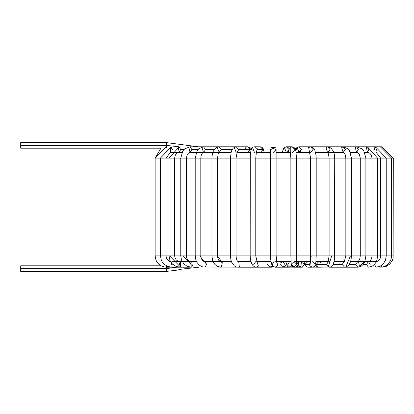 <?xml version="1.0" encoding="UTF-8"?>
<svg xmlns="http://www.w3.org/2000/svg" width="414" height="414" viewBox="0 0 414 414"><rect width="100%" height="100%" fill="white"/><g stroke="black" fill="none" stroke-linecap="round" stroke-linejoin="round"><path stroke-width="0.62" d="M198.27 146.789L166.33 142.587L20.7 142.587L20.7 148.186L160.922 148.186L155.126 158.101L155.126 255.899L166.009 255.899L160.415 255.899L160.415 158.101L160.415 255.899L155.126 255.899L155.126 158.101L158.174 158.101L155.126 158.101L166.314 146.789L166.33 142.587L166.33 145.386L20.7 145.386L166.33 145.386L166.692 147.829L166.314 146.789L165.885 148.259M178.915 146.789L166.33 145.386L178.915 146.789M178.243 152.502L179.221 152.388L180.618 149.589L179.221 146.789L180.618 149.589L179.221 152.388L178.227 147.607L179.221 152.388L176.83 153.242L175.391 154.996L174.646 158.101L180.763 158.101L180.763 255.899L183.216 255.899L180.763 255.899L180.763 158.101L184.52 158.101L174.646 158.101L174.646 255.899L180.763 255.899L174.646 255.899L175.086 258.124L176.286 259.961L178.118 261.198L180.188 261.612L180.664 262.114L180.478 267.04L180.188 267.211L180.478 267.04L180.664 262.114L180.188 261.612L179.35 264.411M189.219 152.502L190.083 152.388L191.884 149.589L190.083 146.789L191.884 149.589L190.083 152.388L188.81 147.607M234.785 147.042L235.462 146.815M245.342 148.248L245.559 147.891M245.792 147.607L246.139 147.301M246.346 147.156L247.293 146.815M249.513 147.607L250.273 149.304M250.284 149.583L247.655 146.789L250.284 149.589L238.79 149.589L236.156 146.789L238.79 149.589L237.082 152.212L238.79 149.589L250.284 149.589L247.655 152.388L250.284 149.589M245.414 148.114L245.062 149.107M251.696 149.589L252.043 148.228M257.575 149.107L258.145 147.829M258.838 147.208L260.292 146.789L258.838 147.208M262.243 147.607L263.035 149.304M260.287 146.789L263.05 149.589L260.292 152.388L263.05 149.589L257.213 149.589L256.38 151.591L257.213 149.589L263.05 149.589L260.302 146.789L261.927 147.26L263.045 148.388L264.23 152.502L263.666 149.77L263.045 148.388L261.927 147.26L260.292 146.789L254.444 146.789L257.213 149.589L254.455 146.789L252.845 147.239L251.686 148.409L251.075 149.785L250.273 154.934L250.175 255.899L254.848 255.899L250.175 255.899L250.175 158.101L230.448 158.101L230.448 255.899L234.174 255.899L230.448 255.899L230.448 158.101L250.175 158.101M272.748 266.093L271.118 267.009L269.824 267.211L271.884 266.088L272.226 265.415L271.884 266.088L269.814 267.211L271.413 267.211L273.214 266.518L270.709 267.118M270.523 149.589L275.305 147.607L271.356 147.596L275.305 147.607L270.523 149.589L271.341 147.607L270.523 149.589L271.149 147.824L270.523 149.589L270.523 255.899L275.853 255.899L270.523 255.899L270.523 158.101L275.305 158.101L254.776 158.101L270.523 158.101M292.387 152.502L294.949 149.589L292.191 146.789L290.24 147.607L290.266 151.591L290.24 147.607L292.191 146.789L286.343 146.789L284.723 147.26L283.6 148.388L282.985 149.77L282.415 152.502L283.6 148.388L284.723 147.26L286.343 146.789M289.474 149.107L290.048 147.824M290.825 147.156L292.191 146.789L293.8 147.239L294.959 148.409L295.896 151.063L296.471 158.101L290.871 158.101L290.871 255.899L296.465 255.899L290.871 255.899L290.871 158.101L310.598 158.101L310.598 255.899L311.235 255.899L310.598 255.899L310.598 158.101L315.696 158.101L296.471 158.101L296.471 255.899L310.598 255.899L296.471 255.899L296.724 263.64M294.142 147.607L294.934 149.304M294.075 147.544L292.998 146.908M283.6 149.589L284.102 147.979M285.976 146.815L284.408 147.607L286.359 152.388L284.408 147.607L286.353 146.789L289.117 149.589L288.284 151.591M287.161 146.908L288.237 147.539M280.744 262.673L282.886 261.612L285.463 265.333L282.886 267.211L289.8 267.211L291.746 265.995L289.8 267.211L287.523 265.131L289.495 261.632M290.985 261.99L289.8 261.612L290.985 261.99M309.631 146.939L310.49 146.789L313.119 149.589L310.49 152.388M296.362 149.589L296.755 148.119M297.997 146.996L298.996 146.789L297.133 147.607L298.996 152.388L297.133 147.607L298.991 146.789L301.625 149.589L298.608 152.502L309.656 152.388M301.609 149.304L299.917 152.212M298.116 265.798L300.942 266.559L298.116 265.798M298.049 265.902L300.46 266.983L302.267 267.211L304.326 264.411L302.267 261.612L304.326 264.411L302.267 267.211L295.668 267.211L298.463 264.489L295.668 267.211L294.069 267.211L291.275 264.256L294.069 261.612L296.864 264.489L294.069 267.211L296.864 264.489L296.698 263.459M300.942 266.559L301.392 261.876M304.326 264.411L304.59 264.411L304.326 264.411M368.367 267.211L366.473 264.411L363.192 264.411L366.473 264.411L368.367 267.211L372.16 266.228L374.359 264.541L375.943 262.404L376.942 260.137L377.599 255.899L380.632 255.899L375.767 255.899L377.599 255.899L377.599 158.101L386.231 158.101L380.632 158.101L380.632 255.899L386.231 255.899L380.632 255.899L380.632 158.101L377.506 158.101L367.43 146.789L366.437 147.607L367.43 146.789L343.17 146.789L341.654 147.607L343.17 146.789L327.655 146.789L325.942 147.607L327.484 152.383L325.942 147.607L327.655 146.789L330.082 149.589L327.65 152.388L343.17 152.388L345.317 149.589L343.17 152.388L341.654 147.607L343.17 152.388L344.567 153.423L345.276 154.8L345.84 158.101L345.84 255.899L350.441 255.899L345.84 255.899L345.84 158.101L351.181 158.101L329.109 158.101L329.109 255.899L331.65 255.899L329.109 255.899L329.109 158.101L345.84 158.101M310.702 146.794L311.866 147.042M312.849 267.154L313.853 267.211L315.458 265.327L313.853 267.211L312.849 267.154M313.714 267.201L313.269 267.04M376.067 267.211L374.479 264.411L376.067 267.211L380.083 266.3L383.328 263.832L385.486 260.163L386.231 255.899L386.231 158.101L375.431 146.789L374.753 147.607L374.484 149.94L374.753 147.607L375.431 146.789L376.388 149.589L375.959 151.928L376.388 149.589M380.652 267.211L379.886 266.388L380.652 267.211L382.795 266.989L386.443 265.477L388.316 263.925L390.656 260.328L391.328 258.005L391.52 158.101L385.92 158.101L393.3 158.101L391.52 158.101L380.337 146.789L379.959 147.829L380.337 146.789L347.237 146.789M381.967 267.211L386.278 266.362L389.952 263.93L392.368 260.396L393.129 257.87L393.3 158.101L381.987 146.789L348.381 146.789M391.52 255.899L393.3 255.899M381.667 265.353L381.216 266.797M391.266 255.899L385.92 255.899L391.266 255.899M343.853 146.789L375.431 146.789M343.361 152.414L342.828 152.502M370.251 264.758L368.486 261.617L366.473 264.411L368.372 261.612M375.767 255.899L372 255.899L375.767 255.899M372 255.899L372 158.101L372 255.899L360.284 255.899L365.878 255.899L364.879 261.451L365.878 255.899L372 255.899L371.632 258.341L370.685 260.23L369.464 261.317L368.367 261.612M377.506 158.101L372 158.101L377.506 158.101M368.32 152.502L367.43 152.388L368.827 149.589L367.43 152.388L366.437 147.607L367.43 152.388L364.625 152.388L368.32 152.502L364.677 152.502M367.43 146.789L368.827 149.589M338.321 152.388L337.431 152.502M349.271 264.411L355.554 264.411L357.779 261.612L355.554 264.411L349.271 264.411M358.581 261.798L359.424 266.295L364.879 261.451L369.05 261.498L364.858 261.498M329.337 267.211L344.624 267.211L342.135 264.411L333.166 264.411L342.135 264.411L344.624 267.211L357.779 267.211L355.554 264.411L357.779 267.211L359.652 266.921L361.339 266.109L363.29 264.282L364.879 261.451L365.888 255.899L365.888 158.101L360.284 158.101L360.284 255.899L360.284 158.101L372 158.101L365.888 158.101L363.813 150.96L361.846 148.761L356.563 146.789L355.29 147.607L356.563 152.388L358.364 149.589L356.563 152.388L355.29 147.607L356.563 146.789L358.364 149.589M342.135 264.411L344.35 261.627L342.135 264.411M344.619 261.612L344.277 261.689L345.84 255.899L331.65 255.899L328.266 266.994L326.625 264.411L328.178 261.871L326.625 264.411L316.151 264.411L318.827 261.612L321.052 262.859M345.157 267.144L345.778 267.066L350.441 255.899L345.778 267.066L345.157 267.144M356.563 146.789L343.17 146.789L347.905 148.761L349.54 150.799L351.445 158.101L360.284 158.101L351.181 158.101L351.445 158.101L351.445 255.899L350.441 255.899L360.284 255.899L351.445 255.899L351.056 259.842L350.006 263.097L348.06 265.824L345.778 267.066L344.624 267.211M343.17 146.789L345.317 149.589M321.569 152.388L321.145 152.502M312.642 267.128L318.827 267.211L317.31 266.89L317.792 266.994L316.151 264.411L317.792 266.994L315.882 265.845L315.24 265.001M328.292 261.612L318.827 261.612L316.151 264.411L326.625 264.411L328.266 266.994L329.301 267.211L328.266 266.994L331.65 255.899L345.84 255.899M310.484 146.789L308.627 147.607L310.49 146.789L313.336 147.989L314.826 150.22L316.042 155.193L316.203 158.101L329.109 158.101L315.696 158.101L316.203 158.101L316.203 255.899L329.109 255.899L316.203 255.899L315.841 262.326L314.847 265.772L313.833 266.771L312.275 267.211L309.92 265.897L312.347 267.211L307.768 267.211L305.413 265.897L307.768 267.211L305.118 265.653L305.413 265.897L304.994 264.411L307.768 261.612L304.994 264.411L305.413 265.897L304.481 264.008L304.067 261.498M304.994 264.411L309.501 264.411L310.102 262.667L309.501 264.411L304.994 264.411M312.275 261.612L314.945 263.64M309.92 265.897L309.501 264.411L309.92 265.897L311.235 255.899L309.92 265.897M316.037 255.899L311.235 255.899L316.037 255.899M308.627 147.607L309.568 152.212L308.627 147.607M296.584 261.767L298.463 264.489L296.584 261.767M289.117 149.589L286.162 152.502L290.468 152.502L276.122 152.502L290.468 152.502M276.687 261.612L282.886 261.612L285.463 265.333L282.886 267.211L280.149 264.411M272.5 264.411L273.09 262.673L275.232 261.612L276.966 262.435L276.122 255.899L275.853 255.899L290.871 255.899L276.122 255.899L276.122 158.101L275.305 158.101L290.871 158.101L276.122 158.101L276.122 149.589L271.341 147.607L276.122 149.589L273.323 152.388L276.122 149.589L271.341 147.607L276.122 149.589M282.886 267.211L275.232 267.211L277.815 265.333L276.852 262.155L277.815 265.333L275.175 267.211M269.084 261.726L256.913 261.612M256.313 267.211L258.408 266.088L256.97 261.695L258.408 266.088L256.338 267.211L269.814 267.211L267.227 264.411M253.751 264.411L255.609 261.726L257.084 261.839L255.774 255.899L254.848 255.899L270.523 255.899L255.774 255.899L255.774 158.101L256.478 151.307M254.455 152.388L252.504 147.607M260.292 152.388L270.523 152.502L256.178 152.502M237.983 261.612L238.723 261.762L239.328 266.688L237.957 267.211L239.328 266.688L238.723 261.762L237.983 261.612L250.91 261.612M238.723 261.762L237.972 261.607L238.723 261.762M237.206 152.016L236.047 158.101L236.047 255.899L234.174 255.899L250.175 255.899L236.047 255.899L236.363 258.657L237.082 260.572L237.957 261.612M236.161 152.388L234.298 147.607M247.655 152.388L236.989 152.388M190.036 264.411L191.325 261.612L191.708 261.736L192.386 266L183.216 255.899L186.362 255.899L186.362 158.101L199.186 158.101L195.206 158.101L195.206 255.899L199.734 255.899L195.206 255.899L195.206 158.101L184.52 158.101L186.362 158.101L187.268 154.438L189.058 152.631L203.476 152.388L205.623 149.589L203.476 152.388L202.079 153.423L201.054 155.871L200.806 158.101L211.937 158.101L199.186 158.101L200.806 158.101L200.806 255.899L211.937 255.899L199.734 255.899L206.648 264.375L204.961 267.211L206.648 264.375L199.734 255.899L200.806 255.899L201.194 258.284L202.208 260.147L203.579 261.281L204.951 261.612L206.648 264.375L204.951 261.612L231.416 261.612L220.652 261.612L222.323 262.766L221.288 267.077L220.652 267.211L221.288 267.077L222.323 262.766L218.773 260.328L217.888 258.419L217.536 255.899L211.937 255.899L217.516 255.899L222.323 262.766L217.516 255.899L230.448 255.899L217.536 255.899L217.536 158.101L211.937 158.101L211.937 255.899L211.937 158.101L230.448 158.101L217.536 158.101L218.147 154.153L219.213 152.347L217.278 147.607M219.161 152.383L221.418 149.589L218.99 146.789L221.418 149.589L219.161 152.383L231.095 152.388M218.996 152.388L203.476 152.388L201.96 147.607M221.418 149.589L232.13 149.589L221.418 149.589M244.379 267.211L202.938 266.973L201.044 266.269L198.963 264.841L196.929 262.341L195.9 260.116L195.206 255.899L183.216 255.899L192.386 266L191.32 267.211L192.386 266L191.708 261.736L189.54 261.229L187.899 260.033L186.781 258.191L186.362 255.899L195.206 255.899M205.623 149.589L203.476 146.789L205.623 149.589L214.209 149.589L205.623 149.589M225.081 152.388L225.801 152.502L225.081 152.388M191.884 149.589L197.964 149.589L191.884 149.589M180.478 267.04L169.631 255.899L169.047 255.899L169.631 255.899L180.478 267.04M174.496 255.899L169.631 255.899L174.496 255.899M169.047 255.899L169.047 158.101L169.047 255.899L166.014 255.899L169.047 255.899L169.947 260.359L172.307 263.899L175.924 266.352L180.188 267.211L191.325 267.211L187.211 266.321L183.837 263.889L181.523 260.132L180.763 255.899M174.273 158.101L169.047 158.101L174.273 158.101M180.618 149.589L183.919 149.589L180.618 149.589M208.325 152.388L209.215 152.502M171.525 264.411L171.567 263.071M172.234 263.827L171.882 267.211L172.234 263.827M165.848 158.101L160.415 158.101L165.848 158.101M172.167 149.94L171.215 146.789L172.167 149.94M170.537 147.607L170.687 151.928L170.537 147.607M172.172 149.589L172.514 149.589L172.172 149.589M203.29 152.414L203.854 152.502L203.29 152.414M166.552 265.917L166.661 267.211L166.552 265.917M166.764 266.026L166.661 267.211L164.342 266.983L160.917 265.71L158.552 263.951L156.083 260.416L155.126 255.899L156 260.339L157.175 262.512L160.756 265.814M160.684 158.101L158.174 158.101L160.684 158.101M176.762 267.211L166.33 268.614L166.33 271.413L166.33 268.614L176.762 267.211M166.33 267.206L166.33 268.614L166.33 267.206M161.098 265.814L20.7 265.814L20.7 271.413L166.33 271.413L176.436 270.228L181.87 269.1L198.88 267.211M20.7 268.614L166.33 268.614L20.7 268.614M169.047 158.101L166.014 158.101L169.047 158.101L179.221 146.789M178.325 152.502L181.969 152.502L178.325 152.502M189.384 152.502L196.257 152.502L189.384 152.502M203.057 152.502L212.791 152.502L203.057 152.502M219.037 152.502L231.064 152.502L219.037 152.502M236.937 152.502L250.511 152.502L236.937 152.502M296.134 152.502L309.708 152.502L296.134 152.502M315.582 152.502L327.609 152.502L315.582 152.502M333.855 152.502L343.589 152.502L333.855 152.502M350.394 152.502L357.266 152.502L350.394 152.502M376.963 261.498L376.409 261.498L376.963 261.498M358.151 261.498L350.627 261.498L358.151 261.498M344.464 261.498L334.15 261.498L344.464 261.498M328.333 261.498L315.939 261.498L328.333 261.498M310.303 261.498L296.574 261.498L310.303 261.498M290.964 261.498L276.661 261.498L290.964 261.498M270.947 261.498L256.851 261.498L270.947 261.498M250.874 261.498L237.802 261.498L250.874 261.498M231.379 261.498L220.103 261.498L231.379 261.498M213.055 261.498L204.149 261.498L213.055 261.498M196.474 261.498L190.347 261.498L196.474 261.498M182.144 261.498L179.091 261.498L182.144 261.498M170.568 261.612L169.683 261.498M178.279 261.612L177.596 261.498M271.465 267.211L273.323 266.6M277.271 261.498L281.51 261.498M289.577 261.498L290.312 261.612M289.805 261.612L290.97 261.612M285.774 265.628L288.755 267.113L294.069 267.211L292.594 266.797L291.627 265.814L291.223 264.681L290.871 255.899M298.779 261.612L301.661 261.498M310.49 146.789L298.996 146.789L296.16 147.979L295.291 149.04M355.326 261.612L356.299 261.498M366.457 261.612L367.554 261.498M360.284 255.899L359.637 259.474L358.27 261.425L350.591 261.612L375.363 261.612M376.357 261.601L377.651 261.25L379.162 260.085L380.228 258.232L380.632 255.899M380.632 158.101L376.248 152.461M341.835 261.498L342.569 261.612M372 158.101L371.26 154.996L369.816 153.242L367.43 152.388M336.064 261.498L336.494 261.612M360.284 158.101L359.378 154.438L357.592 152.631L350.347 152.388M334.124 261.612L344.365 261.612M318.827 267.211L330.465 267.02L332.561 265.415L333.286 264.173L334.476 259.625L334.714 158.101L334.377 154.525L333.342 151.193L330.926 147.964L327.655 146.789L310.66 146.789M329.301 261.612L328.048 262.098L329.109 255.899M329.109 158.101L328.504 154.153L327.655 152.388M327.49 152.388L315.556 152.388M307.768 261.612L310.288 261.612M310.966 261.958L310.029 262.947L310.598 255.899M310.598 158.101L309.439 152.016M298.784 261.498L298.437 265.032L297.2 266.761L295.668 267.211M295.668 261.612L294.069 261.612M290.871 158.101L290.173 151.307M287.233 261.498L286.048 265.198L285.075 266.388L282.922 267.211M275.232 267.211L272.945 266.29L271.651 264.251L270.689 259.531L270.523 255.899M256.338 267.211L254.346 266.709L253.016 265.69L251.888 264.101L250.491 259.744L250.175 255.899M256.846 267.211L237.957 267.211L235.897 266.813L234.427 265.969L231.902 262.75L230.919 259.956L230.448 255.899M230.448 158.101L231.203 151.979L231.824 150.22L233.315 147.989L236.161 146.789L247.655 146.789L250.486 147.979L251.355 149.04M244.99 261.498L244.379 261.612M220.652 267.211L216.972 266.181L214.856 264.401L213.557 262.533L212.537 260.075L211.937 255.899M211.937 158.101L212.268 154.525L213.303 151.193L215.72 147.964L218.99 146.789L235.985 146.789M195.206 158.101L197.105 150.799L198.746 148.761L203.476 146.789L218.99 146.789M223.477 261.498L222.442 261.612M180.763 158.101L182.833 150.96L184.799 148.761L190.083 146.789L203.476 146.789M207.859 261.498L206.638 261.612M191.325 267.211L171.882 267.211L167.453 266.337L163.815 263.946L162.743 262.735L161.367 260.411L160.415 255.899M191.325 261.612L171.882 261.612M170.475 261.446L167.717 259.925L166.464 258.098L166.014 255.899L166.014 158.101L170.397 152.461M160.415 158.101L171.215 146.789M171.215 152.388L179.221 152.388M203.284 152.414L203.817 152.502M171.882 267.211L166.661 267.211"/></g></svg>
